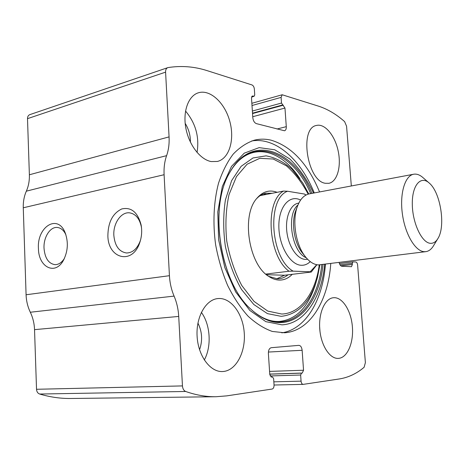 <?xml version="1.0" encoding="UTF-8"?>
<svg xmlns="http://www.w3.org/2000/svg" width="465" height="465" viewBox="0 0 465 465"><rect width="100%" height="100%" fill="white"/><g stroke="black" fill="none" stroke-linecap="round" stroke-linejoin="round"><path stroke-width="0.7" d="M351.325 185.971L346.57 126.248L344.617 121.609C336.369 114.303 327.709 109.165 318.647 106.2L282.185 94.761L281.098 97.388L281.494 103.05L284.969 108.054L286.289 126.666C286.376 128.945 285.789 130.316 284.534 130.775L256.384 123.626C254.402 122.801 253.21 120.813 252.803 117.651L251.513 98.063L252.408 95.999L254.14 96.261L254.739 94.889L254.343 88.989C254.082 86.909 253.286 85.56 251.966 84.938L207.262 70.686C194.417 66.536 181.367 65.501 168.109 67.57L167.714 67.675C166.243 68.297 165.534 69.785 165.587 72.145L169.068 136.884C169.417 143.726 168.597 149.986 166.604 155.659C164.593 161.355 163.761 167.714 164.099 174.724L169.429 275.699C169.835 282.923 171.387 289.724 174.084 296.106C176.764 302.453 178.31 309.231 178.717 316.433L182.454 385.909C182.716 388.787 183.785 390.641 185.657 391.472C196.009 395.111 206.105 396.866 215.934 396.738L226.734 395.872L272.118 389.054C273.426 388.63 274.071 387.299 274.054 385.055L273.629 378.65L272.484 376.958L271.502 377.074L269.776 374.528L268.386 353.452C268.369 350.116 269.34 348.198 271.293 347.698L298.85 345.361C300.652 345.565 301.744 347.21 302.134 350.296L303.546 370.239L302.256 373.046L301.512 373.145L300.64 375.023L301.07 381.155C301.314 383.148 302.012 384.224 303.157 384.381L339.316 378.958C348.401 377.499 356.667 373.604 364.118 367.269L365.385 362.619L357.626 265.12C357.382 263.277 356.771 262.237 355.795 261.993L352.912 261.836L352.301 263.318L340.002 264.829M178.717 316.433L34.538 329.65L36.526 389.281C36.718 391.745 37.764 393.332 39.659 394.035C50.203 397.133 60.578 398.615 70.796 398.488L215.934 396.738M167.714 67.675L29.812 114.64C28.284 115.268 27.511 116.605 27.505 118.656L29.376 174.776C29.551 180.699 28.545 186.169 26.342 191.173C24.128 196.195 23.105 201.734 23.273 207.785L26.081 294.769C26.307 300.977 27.72 306.801 30.318 312.242C32.899 317.653 34.305 323.46 34.538 329.65M38.432 248.473C36.904 226.839 57.695 213.656 65.083 232.581C68.541 242.021 67.989 251.263 63.432 260.313C55.219 275.774 38.45 267.183 38.432 248.473M107.88 235.685C108.078 222.258 112.704 213.342 121.76 208.948C131.24 206.861 137.692 212.18 141.104 224.903C142.18 230.919 141.732 236.825 139.756 242.625C132.519 265.178 107.95 258.871 107.88 235.685M319.565 191.946C307.813 163.744 291.695 146.492 271.217 140.209C265.532 138.832 259.912 138.826 254.349 140.18C246.735 142.709 239.684 147.359 233.198 154.136C227.193 162.093 222.287 171.835 218.48 183.355C213.708 201.665 212.668 223.084 215.638 244.811C218.323 259.191 222.328 272.752 227.664 285.504C233.639 297.472 240.434 307.691 248.048 316.159C255.948 323.437 264.039 328.534 272.316 331.452L284.603 332.771C310.085 331.15 328.238 300.535 330.772 263.545M338.851 358.341L338.235 358.387C329.708 358.939 320.937 345.356 319.757 329.051C318.461 312.753 325.029 298.35 333.469 297.722C342.281 296.833 350.959 310.289 352.342 326.227C353.859 342.141 347.739 357.37 338.851 358.341M223.688 371.454L222.497 371.541C210.273 372.203 198.212 356.056 197.114 336.503C195.858 316.961 205.774 299.617 217.835 298.571C230.634 297.182 242.707 313.154 244.201 332.283C245.898 351.389 236.609 370.012 223.688 371.454M325.564 183.297C307.278 181.612 298.914 127.922 316.543 125.44C324.907 123.301 334.992 135.594 338.177 151.015C341.502 166.406 337.299 181.699 328.883 183.303L325.564 183.297M211.168 161.564C200.305 159.629 188.959 145.016 185.855 128.148C182.664 111.286 188.418 95.749 198.404 92.785C210.256 89.059 224.915 102.98 229.797 121.342C234.871 139.657 229.303 158.664 217.382 161.465L211.168 161.564M339.125 262.504C339.671 264.783 340.589 266.026 341.862 266.242L351.464 266.701L352.389 264.469L352.301 263.318M140.651 239.638L140.186 241.085C137.099 248.903 132.537 252.873 126.503 252.983C119.081 251.768 114.861 245.909 113.844 235.395C113.071 223.444 121.086 211.732 129.555 212.842C135.501 213.801 139.413 218.364 141.29 226.536L141.558 228.222M64.42 258.395C61.769 262.574 58.637 264.661 55.01 264.661C48.523 263.62 44.861 258.133 44.018 248.194C43.448 237.307 50.115 226.682 57.242 227.455C60.869 227.827 63.752 230.251 65.885 234.726M185.541 111.048C195.689 123.248 199.526 137.053 197.044 152.456M185.175 123.353C188.755 129.148 190.505 135.425 190.418 142.168M201.362 312.364C210.418 324.634 211.813 346.349 204.292 359.986M197.927 323.088C202.188 331.679 202.728 340.56 199.555 349.738M319.629 326.773L319.972 331.324M251.745 140.947C275.861 136.948 301.029 159.989 314.276 192.946M325.43 264.213C322.896 299.64 305.97 329.284 281.778 332.847M297.187 174.747L299.983 178.793C280.128 147.957 249.199 141.122 230.989 170.44M252.896 311.009C261.876 318.409 270.665 321.896 279.262 321.466C296.658 319.618 308.958 306.476 316.148 282.052L314.677 286.893M292.247 274.321C288.515 278.198 284.225 280.122 279.389 280.087C275.978 280.006 272.56 278.861 269.142 276.652C248.81 265.131 241.027 215.58 256.843 198.346C262.737 191.481 269.502 189.47 277.134 192.312M288.009 274.827C285.376 277.035 282.488 278.332 279.349 278.721L277.192 278.826L268.677 276.344M256.529 198.735C259.342 195.753 262.475 193.911 265.916 193.219L272.182 193.277M316.735 264.713L310.19 271.775L293.165 271.153C270.467 258.726 266.526 198.683 287.544 191.243L304.534 194.056L305.842 195.131M304.534 194.056L305.964 195.062M316.868 264.736L311.259 272.042L310.19 271.775M293.165 271.153L289.021 271.235C268.09 256.174 264.538 201.56 283.429 191.086L287.544 191.243M289.021 271.235L265.788 274.088M283.429 191.086L260.173 195.62M266.823 194.324L263.359 193.963M311.259 272.042L284.568 275.239L276.751 278.808M266.509 274.705L284.568 275.239M430.299 243.3C421.703 242.742 412.339 222.689 412.298 203.85C412.071 184.931 420.982 175.09 429.48 183.268C440.518 192.684 445.726 225.821 438.111 238.196C436.019 241.852 433.415 243.55 430.299 243.3M437.524 239.161L433.822 245.241C431.648 249.06 428.98 251.199 425.818 251.658L424.103 251.693C415.146 251.129 405.009 233.936 402.353 213.714C399.592 193.498 405.003 175.665 413.652 174.236C416.803 173.695 420 174.904 423.237 177.863L428.684 182.576M425.818 251.658L318.444 264.922C313.73 264.626 309.254 261.731 305.011 256.238C295.728 244.416 292.037 220.945 297.245 206.832C299.995 199.322 303.988 195.009 309.219 193.893L413.652 174.236M185.657 391.472L39.659 394.035M165.587 72.145L27.505 118.656M169.068 136.884L29.376 174.776M166.604 155.659L26.342 191.173M164.099 174.724L23.273 207.785M169.429 275.699L26.081 294.769M174.084 296.106L30.318 312.242M182.454 385.909L36.526 389.281M272.42 376.964L271.089 376.999M302.134 350.296L268.404 352.051M303.546 370.239L269.572 371.407M302.256 373.046L269.747 374.087M301.512 373.145L269.752 374.156M300.64 375.023L270.119 375.947M301.07 381.155L273.839 381.835M352.836 261.853L339.398 263.521L352.912 261.836M352.389 264.469L340.909 265.87M253.774 96.255L251.641 96.865M252.966 96.011L251.949 96.302M286.289 126.666L276.983 129.008M284.969 108.054L252.745 116.721M283.33 105.195L252.536 113.565M282.592 104.968L252.507 113.164M281.494 103.05L252.367 111.042M281.098 97.388L252.001 105.514M324.692 264.306C321.646 297.327 304.808 323.832 281.947 324.837L265.829 321.652L249.856 310.475L235.662 291.921L224.828 267.573L218.631 239.894L217.783 211.871L222.299 186.517L231.512 166.371L244.265 153.148L259.144 147.632L274.705 149.765L289.643 158.838C298.943 167.941 306.906 179.351 313.538 193.085M323.041 264.515C319.868 296.344 303.453 321.664 281.377 322.547C271.194 322.995 261.092 318.595 251.059 309.359L251.059 309.359C220.137 282.551 208.401 207.855 229.605 172.806L229.605 172.806C250.972 132.92 293.839 149.428 311.91 193.388M321.792 264.672C318.56 296.095 302.273 321.001 280.447 321.85C270.944 322.262 261.469 318.391 252.013 310.242M230.309 171.556C251.885 134.53 292.979 151.148 310.667 193.626M319.885 264.899L317.543 277.175C311.05 301.256 298.937 314.311 281.203 316.34L267.456 313.631L253.814 304.517L241.486 289.439C234.29 276.739 228.919 262.423 225.38 246.496C223.142 230.268 223.154 214.725 225.42 199.874L231.628 180.618L241.137 166.325L252.977 157.966L266.067 155.851C275.053 157.461 283.638 161.872 291.817 169.097L302.738 182.908L308.783 193.986M319.252 264.934C315.636 292.444 300.896 313.532 281.709 314.026L267.764 311.085L253.995 301.378L241.748 285.464C234.738 272.13 229.733 257.296 226.734 240.951C225.141 224.467 225.909 209.018 229.024 194.614L236.482 176.578L247.107 164.215L259.755 158.321L273.234 159.018L286.417 165.836C294.74 173.114 301.994 182.553 308.167 194.149M310.242 261.621C307.621 264.172 304.656 265.393 301.355 265.277C290.265 265.085 278.843 245.811 278.849 226.263C278.645 206.669 289.666 194.242 300.605 200.06M305.011 256.238L302.047 252.576C294.252 242.637 291.183 223.078 295.548 211.215L297.245 206.832M306.197 257.726C291.822 252.263 285.929 214.592 297.943 204.995M307.598 259.267L305.342 259.4C297.222 259.081 288.672 246.741 286.893 232.186C285.022 217.632 290.358 204.513 298.245 203.205L298.809 203.1M272.484 376.958L271.078 376.999M303.157 384.381L274.054 385.02M254.14 96.261L251.606 96.993M282.185 94.761L251.856 103.294M141.29 226.536L141.104 224.903M140.186 241.085L139.756 242.625M65.739 234.284L65.083 232.581M64.164 258.929L63.432 260.313M250.391 308.76L251.059 309.359C220.3 282.894 208.454 207.483 229.605 172.806L229.158 173.579M307.574 259.243L307.063 259.342"/></g></svg>
